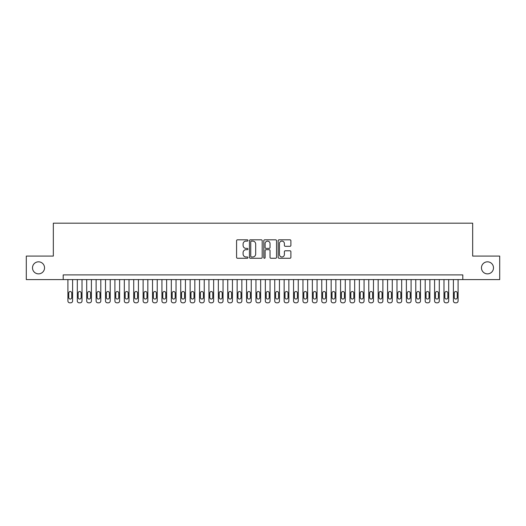<?xml version="1.0" encoding="UTF-8"?>
<svg xmlns="http://www.w3.org/2000/svg" width="526" height="526" viewBox="0 0 526 526"><rect width="100%" height="100%" fill="white"/><g stroke="black" fill="none" stroke-linecap="round" stroke-linejoin="round"><path stroke-width="0.79" d="M247.956 240.454A0.644 0.644 0 0 0 247.312 239.81L237.502 239.81A0.92 0.92 0 0 0 236.582 240.73L236.582 257.345A0.92 0.92 0 0 0 237.502 258.266L247.312 258.266A0.644 0.644 0 0 0 247.956 257.622A0.644 0.644 0 0 0 247.312 256.977L246.043 256.977A2.952 2.952 0 0 1 243.091 254.019L243.091 252.638A2.952 2.952 0 0 1 246.043 249.686L247.312 249.686A0.644 0.644 0 0 0 247.956 249.035A0.644 0.644 0 0 0 247.312 248.39L246.043 248.39A2.952 2.952 0 0 1 243.091 245.438L243.091 244.057A2.952 2.952 0 0 1 246.043 241.099L247.312 241.099A0.644 0.644 0 0 0 247.956 240.454M481.461 267.839A6.016 6.016 0 0 0 487.477 273.862A6.016 6.016 0 0 0 493.493 267.839A6.016 6.016 0 0 0 487.477 261.823A6.016 6.016 0 0 0 481.461 267.839M32.507 267.839A6.016 6.016 0 0 0 38.523 273.862A6.016 6.016 0 0 0 44.539 267.839A6.016 6.016 0 0 0 38.523 261.823A6.016 6.016 0 0 0 32.507 267.839M289.971 246.313A0.92 0.92 0 0 0 290.891 245.392L290.891 240.73A0.92 0.92 0 0 0 289.971 239.81L279.082 239.81A0.92 0.92 0 0 0 278.155 240.73L278.155 257.345A0.92 0.92 0 0 0 279.082 258.266L289.971 258.266A0.92 0.92 0 0 0 290.891 257.345L290.891 251.717A0.92 0.92 0 0 0 289.971 250.79L285.309 250.79A0.92 0.92 0 0 0 284.388 251.717L284.388 254.505A2.466 2.466 0 0 1 281.916 256.977A2.466 2.466 0 0 1 279.451 254.505L279.451 243.571A2.466 2.466 0 0 1 281.916 241.099A2.466 2.466 0 0 1 284.388 243.571L284.388 245.392A0.92 0.92 0 0 0 285.309 246.313L289.971 246.313M63.205 279.595L26.3 279.595L26.3 256.09L53.33 256.09L53.33 223.182L472.67 223.182L472.67 256.09L499.7 256.09L499.7 279.595L462.795 279.595L462.795 274.894L63.205 274.894L63.205 279.595L462.795 279.595M262.191 240.73A0.92 0.92 0 0 0 261.271 239.81L250.383 239.81A0.92 0.92 0 0 0 249.455 240.73L249.455 257.345A0.92 0.92 0 0 0 250.383 258.266L261.271 258.266A0.92 0.92 0 0 0 262.191 257.345L262.191 240.73M264.729 239.81L275.617 239.81A0.92 0.92 0 0 1 276.545 240.73L276.545 257.345A0.92 0.92 0 0 1 275.617 258.266L270.962 258.266A0.92 0.92 0 0 1 270.035 257.345L270.035 250.606A0.92 0.92 0 0 0 269.115 249.686L266.024 249.686A0.92 0.92 0 0 0 265.097 250.606L265.097 257.622A0.644 0.644 0 0 1 264.453 258.266A0.644 0.644 0 0 1 263.809 257.622L263.809 240.73A0.92 0.92 0 0 1 264.729 239.81M251.395 241.099A0.644 0.644 0 0 0 250.751 241.75L250.751 256.326A0.644 0.644 0 0 0 251.395 256.977L252.73 256.977A2.952 2.952 0 0 0 255.689 254.019L255.689 244.057A2.952 2.952 0 0 0 252.73 241.099L251.395 241.099M270.035 243.617A2.466 2.466 0 0 0 267.57 241.145A2.466 2.466 0 0 0 265.097 243.617L265.097 247.47A0.92 0.92 0 0 0 266.024 248.39L269.115 248.39A0.92 0.92 0 0 0 270.035 247.47L270.035 243.617M72.608 279.595L72.608 300.938A1.88 1.88 90 0 1 70.727 302.818L69.787 302.818A1.88 1.88 90 0 1 67.907 300.938L67.907 279.595M71.76 297.552L71.76 293.041A1.506 1.506 90 0 0 70.254 291.535A1.506 1.506 90 0 0 68.748 293.041L68.748 297.552A1.506 1.506 90 0 0 70.254 299.057A1.506 1.506 90 0 0 71.76 297.552M82.01 279.595L82.01 300.938A1.88 1.88 90 0 1 80.13 302.818L79.189 302.818A1.88 1.88 90 0 1 77.309 300.938L77.309 279.595M81.162 297.552L81.162 293.041A1.506 1.506 90 0 0 79.656 291.535A1.506 1.506 90 0 0 78.15 293.041L78.15 297.552A1.506 1.506 90 0 0 79.656 299.057A1.506 1.506 90 0 0 81.162 297.552M91.412 279.595L91.412 300.938A1.88 1.88 90 0 1 89.532 302.818L88.592 302.818A1.88 1.88 90 0 1 86.711 300.938L86.711 279.595M90.564 297.552L90.564 293.041A1.506 1.506 90 0 0 89.058 291.535A1.506 1.506 90 0 0 87.553 293.041L87.553 297.552A1.506 1.506 90 0 0 89.058 299.057A1.506 1.506 90 0 0 90.564 297.552M100.814 279.595L100.814 300.938A1.88 1.88 90 0 1 98.934 302.818L97.994 302.818A1.88 1.88 90 0 1 96.113 300.938L96.113 279.595M99.966 297.552L99.966 293.041A1.506 1.506 90 0 0 98.461 291.535A1.506 1.506 90 0 0 96.955 293.041L96.955 297.552A1.506 1.506 90 0 0 98.461 299.057A1.506 1.506 90 0 0 99.966 297.552M110.217 279.595L110.217 300.938A1.88 1.88 90 0 1 108.336 302.818L107.396 302.818A1.88 1.88 90 0 1 105.516 300.938L105.516 279.595M109.369 297.552L109.369 293.041A1.506 1.506 90 0 0 107.863 291.535A1.506 1.506 90 0 0 106.357 293.041L106.357 297.552A1.506 1.506 90 0 0 107.863 299.057A1.506 1.506 90 0 0 109.369 297.552M119.619 279.595L119.619 300.938A1.88 1.88 90 0 1 117.739 302.818L116.798 302.818A1.88 1.88 90 0 1 114.918 300.938L114.918 279.595M118.771 297.552L118.771 293.041A1.506 1.506 90 0 0 117.265 291.535A1.506 1.506 90 0 0 115.759 293.041L115.759 297.552A1.506 1.506 90 0 0 117.265 299.057A1.506 1.506 90 0 0 118.771 297.552M129.021 279.595L129.021 300.938A1.88 1.88 90 0 1 127.141 302.818L126.201 302.818A1.88 1.88 90 0 1 124.32 300.938L124.32 279.595M128.173 297.552L128.173 293.041A1.506 1.506 90 0 0 126.667 291.535A1.506 1.506 90 0 0 125.162 293.041L125.162 297.552A1.506 1.506 90 0 0 126.667 299.057A1.506 1.506 90 0 0 128.173 297.552M138.423 279.595L138.423 300.938A1.88 1.88 90 0 1 136.543 302.818L135.603 302.818A1.88 1.88 90 0 1 133.722 300.938L133.722 279.595M137.575 297.552L137.575 293.041A1.506 1.506 90 0 0 136.07 291.535A1.506 1.506 90 0 0 134.564 293.041L134.564 297.552A1.506 1.506 90 0 0 136.07 299.057A1.506 1.506 90 0 0 137.575 297.552M147.826 279.595L147.826 300.938A1.88 1.88 90 0 1 145.945 302.818L145.005 302.818A1.88 1.88 90 0 1 143.125 300.938L143.125 279.595M146.978 297.552L146.978 293.041A1.506 1.506 90 0 0 145.472 291.535A1.506 1.506 90 0 0 143.966 293.041L143.966 297.552A1.506 1.506 90 0 0 145.472 299.057A1.506 1.506 90 0 0 146.978 297.552M157.228 279.595L157.228 300.938A1.88 1.88 90 0 1 155.348 302.818L154.407 302.818A1.88 1.88 90 0 1 152.527 300.938L152.527 279.595M156.38 297.552L156.38 293.041A1.506 1.506 90 0 0 154.874 291.535A1.506 1.506 90 0 0 153.368 293.041L153.368 297.552A1.506 1.506 90 0 0 154.874 299.057A1.506 1.506 90 0 0 156.38 297.552M166.63 279.595L166.63 300.938A1.88 1.88 90 0 1 164.75 302.818L163.81 302.818A1.88 1.88 90 0 1 161.929 300.938L161.929 279.595M165.782 297.552L165.782 293.041A1.506 1.506 90 0 0 164.276 291.535A1.506 1.506 90 0 0 162.771 293.041L162.771 297.552A1.506 1.506 90 0 0 164.276 299.057A1.506 1.506 90 0 0 165.782 297.552M176.032 279.595L176.032 300.938A1.88 1.88 90 0 1 174.152 302.818L173.212 302.818A1.88 1.88 90 0 1 171.331 300.938L171.331 279.595M175.184 297.552L175.184 293.041A1.506 1.506 90 0 0 173.679 291.535A1.506 1.506 90 0 0 172.173 293.041L172.173 297.552A1.506 1.506 90 0 0 173.679 299.057A1.506 1.506 90 0 0 175.184 297.552M185.435 279.595L185.435 300.938A1.88 1.88 90 0 1 183.554 302.818L182.614 302.818A1.88 1.88 90 0 1 180.734 300.938L180.734 279.595M184.587 297.552L184.587 293.041A1.506 1.506 90 0 0 183.081 291.535A1.506 1.506 90 0 0 181.575 293.041L181.575 297.552A1.506 1.506 90 0 0 183.081 299.057A1.506 1.506 90 0 0 184.587 297.552M194.837 279.595L194.837 300.938A1.88 1.88 90 0 1 192.957 302.818L192.016 302.818A1.88 1.88 90 0 1 190.136 300.938L190.136 279.595M193.989 297.552L193.989 293.041A1.506 1.506 90 0 0 192.483 291.535A1.506 1.506 90 0 0 190.977 293.041L190.977 297.552A1.506 1.506 90 0 0 192.483 299.057A1.506 1.506 90 0 0 193.989 297.552M204.239 279.595L204.239 300.938A1.88 1.88 90 0 1 202.359 302.818L201.419 302.818A1.88 1.88 90 0 1 199.538 300.938L199.538 279.595M203.391 297.552L203.391 293.041A1.506 1.506 90 0 0 201.885 291.535A1.506 1.506 90 0 0 200.38 293.041L200.38 297.552A1.506 1.506 90 0 0 201.885 299.057A1.506 1.506 90 0 0 203.391 297.552M213.641 279.595L213.641 300.938A1.88 1.88 90 0 1 211.761 302.818L210.821 302.818A1.88 1.88 90 0 1 208.94 300.938L208.94 279.595M212.793 297.552L212.793 293.041A1.506 1.506 90 0 0 211.288 291.535A1.506 1.506 90 0 0 209.782 293.041L209.782 297.552A1.506 1.506 90 0 0 211.288 299.057A1.506 1.506 90 0 0 212.793 297.552M223.044 279.595L223.044 300.938A1.88 1.88 90 0 1 221.163 302.818L220.223 302.818A1.88 1.88 90 0 1 218.343 300.938L218.343 279.595M222.196 297.552L222.196 293.041A1.506 1.506 90 0 0 220.69 291.535A1.506 1.506 90 0 0 219.184 293.041L219.184 297.552A1.506 1.506 90 0 0 220.69 299.057A1.506 1.506 90 0 0 222.196 297.552M232.446 279.595L232.446 300.938A1.88 1.88 90 0 1 230.566 302.818L229.625 302.818A1.88 1.88 90 0 1 227.745 300.938L227.745 279.595M231.598 297.552L231.598 293.041A1.506 1.506 90 0 0 230.092 291.535A1.506 1.506 90 0 0 228.586 293.041L228.586 297.552A1.506 1.506 90 0 0 230.092 299.057A1.506 1.506 90 0 0 231.598 297.552M241.848 279.595L241.848 300.938A1.88 1.88 90 0 1 239.968 302.818L239.028 302.818A1.88 1.88 90 0 1 237.147 300.938L237.147 279.595M241 297.552L241 293.041A1.506 1.506 90 0 0 239.494 291.535A1.506 1.506 90 0 0 237.989 293.041L237.989 297.552A1.506 1.506 90 0 0 239.494 299.057A1.506 1.506 90 0 0 241 297.552M251.25 279.595L251.25 300.938A1.88 1.88 90 0 1 249.37 302.818L248.43 302.818A1.88 1.88 90 0 1 246.549 300.938L246.549 279.595M250.402 297.552L250.402 293.041A1.506 1.506 90 0 0 248.897 291.535A1.506 1.506 90 0 0 247.391 293.041L247.391 297.552A1.506 1.506 90 0 0 248.897 299.057A1.506 1.506 90 0 0 250.402 297.552M260.653 279.595L260.653 300.938A1.88 1.88 90 0 1 258.772 302.818L257.832 302.818A1.88 1.88 90 0 1 255.952 300.938L255.952 279.595M259.805 297.552L259.805 293.041A1.506 1.506 90 0 0 258.299 291.535A1.506 1.506 90 0 0 256.793 293.041L256.793 297.552A1.506 1.506 90 0 0 258.299 299.057A1.506 1.506 90 0 0 259.805 297.552M270.048 279.595L270.048 300.938A1.88 1.88 90 0 1 268.168 302.818L267.228 302.818A1.88 1.88 90 0 1 265.347 300.938L265.347 279.595M269.207 297.552L269.207 293.041A1.506 1.506 90 0 0 267.701 291.535A1.506 1.506 90 0 0 266.195 293.041L266.195 297.552A1.506 1.506 90 0 0 267.701 299.057A1.506 1.506 90 0 0 269.207 297.552M279.451 279.595L279.451 300.938A1.88 1.88 90 0 1 277.57 302.818L276.63 302.818A1.88 1.88 90 0 1 274.75 300.938L274.75 279.595M278.609 297.552L278.609 293.041A1.506 1.506 90 0 0 277.103 291.535A1.506 1.506 90 0 0 275.598 293.041L275.598 297.552A1.506 1.506 90 0 0 277.103 299.057A1.506 1.506 90 0 0 278.609 297.552M288.853 279.595L288.853 300.938A1.88 1.88 90 0 1 286.972 302.818L286.032 302.818A1.88 1.88 90 0 1 284.152 300.938L284.152 279.595M288.011 297.552L288.011 293.041A1.506 1.506 90 0 0 286.506 291.535A1.506 1.506 90 0 0 285 293.041L285 297.552A1.506 1.506 90 0 0 286.506 299.057A1.506 1.506 90 0 0 288.011 297.552M298.255 279.595L298.255 300.938A1.88 1.88 90 0 1 296.375 302.818L295.434 302.818A1.88 1.88 90 0 1 293.554 300.938L293.554 279.595M297.414 297.552L297.414 293.041A1.506 1.506 90 0 0 295.908 291.535A1.506 1.506 90 0 0 294.402 293.041L294.402 297.552A1.506 1.506 90 0 0 295.908 299.057A1.506 1.506 90 0 0 297.414 297.552M307.657 279.595L307.657 300.938A1.88 1.88 90 0 1 305.777 302.818L304.837 302.818A1.88 1.88 90 0 1 302.956 300.938L302.956 279.595M306.816 297.552L306.816 293.041A1.506 1.506 90 0 0 305.31 291.535A1.506 1.506 90 0 0 303.804 293.041L303.804 297.552A1.506 1.506 90 0 0 305.31 299.057A1.506 1.506 90 0 0 306.816 297.552M317.06 279.595L317.06 300.938A1.88 1.88 90 0 1 315.179 302.818L314.239 302.818A1.88 1.88 90 0 1 312.359 300.938L312.359 279.595M316.218 297.552L316.218 293.041A1.506 1.506 90 0 0 314.712 291.535A1.506 1.506 90 0 0 313.207 293.041L313.207 297.552A1.506 1.506 90 0 0 314.712 299.057A1.506 1.506 90 0 0 316.218 297.552M326.462 279.595L326.462 300.938A1.88 1.88 90 0 1 324.581 302.818L323.641 302.818A1.88 1.88 90 0 1 321.761 300.938L321.761 279.595M325.62 297.552L325.62 293.041A1.506 1.506 90 0 0 324.115 291.535A1.506 1.506 90 0 0 322.609 293.041L322.609 297.552A1.506 1.506 90 0 0 324.115 299.057A1.506 1.506 90 0 0 325.62 297.552M335.864 279.595L335.864 300.938A1.88 1.88 90 0 1 333.984 302.818L333.043 302.818A1.88 1.88 90 0 1 331.163 300.938L331.163 279.595M335.023 297.552L335.023 293.041A1.506 1.506 90 0 0 333.517 291.535A1.506 1.506 90 0 0 332.011 293.041L332.011 297.552A1.506 1.506 90 0 0 333.517 299.057A1.506 1.506 90 0 0 335.023 297.552M345.266 279.595L345.266 300.938A1.88 1.88 90 0 1 343.386 302.818L342.446 302.818A1.88 1.88 90 0 1 340.565 300.938L340.565 279.595M344.425 297.552L344.425 293.041A1.506 1.506 90 0 0 342.919 291.535A1.506 1.506 90 0 0 341.413 293.041L341.413 297.552A1.506 1.506 90 0 0 342.919 299.057A1.506 1.506 90 0 0 344.425 297.552M354.669 279.595L354.669 300.938A1.88 1.88 90 0 1 352.788 302.818L351.848 302.818A1.88 1.88 90 0 1 349.968 300.938L349.968 279.595M353.827 297.552L353.827 293.041A1.506 1.506 90 0 0 352.321 291.535A1.506 1.506 90 0 0 350.816 293.041L350.816 297.552A1.506 1.506 90 0 0 352.321 299.057A1.506 1.506 90 0 0 353.827 297.552M364.071 279.595L364.071 300.938A1.88 1.88 90 0 1 362.19 302.818L361.25 302.818A1.88 1.88 90 0 1 359.37 300.938L359.37 279.595M363.229 297.552L363.229 293.041A1.506 1.506 90 0 0 361.724 291.535A1.506 1.506 90 0 0 360.218 293.041L360.218 297.552A1.506 1.506 90 0 0 361.724 299.057A1.506 1.506 90 0 0 363.229 297.552M373.473 279.595L373.473 300.938A1.88 1.88 90 0 1 371.593 302.818L370.652 302.818A1.88 1.88 90 0 1 368.772 300.938L368.772 279.595M372.632 297.552L372.632 293.041A1.506 1.506 90 0 0 371.126 291.535A1.506 1.506 90 0 0 369.62 293.041L369.62 297.552A1.506 1.506 90 0 0 371.126 299.057A1.506 1.506 90 0 0 372.632 297.552M382.875 279.595L382.875 300.938A1.88 1.88 90 0 1 380.995 302.818L380.055 302.818A1.88 1.88 90 0 1 378.174 300.938L378.174 279.595M382.034 297.552L382.034 293.041A1.506 1.506 90 0 0 380.528 291.535A1.506 1.506 90 0 0 379.022 293.041L379.022 297.552A1.506 1.506 90 0 0 380.528 299.057A1.506 1.506 90 0 0 382.034 297.552M392.278 279.595L392.278 300.938A1.88 1.88 90 0 1 390.397 302.818L389.457 302.818A1.88 1.88 90 0 1 387.577 300.938L387.577 279.595M391.436 297.552L391.436 293.041A1.506 1.506 90 0 0 389.93 291.535A1.506 1.506 90 0 0 388.425 293.041L388.425 297.552A1.506 1.506 90 0 0 389.93 299.057A1.506 1.506 90 0 0 391.436 297.552M401.68 279.595L401.68 300.938A1.88 1.88 90 0 1 399.799 302.818L398.859 302.818A1.88 1.88 90 0 1 396.979 300.938L396.979 279.595M400.838 297.552L400.838 293.041A1.506 1.506 90 0 0 399.333 291.535A1.506 1.506 90 0 0 397.827 293.041L397.827 297.552A1.506 1.506 90 0 0 399.333 299.057A1.506 1.506 90 0 0 400.838 297.552M411.082 279.595L411.082 300.938A1.88 1.88 90 0 1 409.202 302.818L408.261 302.818A1.88 1.88 90 0 1 406.381 300.938L406.381 279.595M410.241 297.552L410.241 293.041A1.506 1.506 90 0 0 408.735 291.535A1.506 1.506 90 0 0 407.229 293.041L407.229 297.552A1.506 1.506 90 0 0 408.735 299.057A1.506 1.506 90 0 0 410.241 297.552M420.484 279.595L420.484 300.938A1.88 1.88 90 0 1 418.604 302.818L417.664 302.818A1.88 1.88 90 0 1 415.783 300.938L415.783 279.595M419.643 297.552L419.643 293.041A1.506 1.506 90 0 0 418.137 291.535A1.506 1.506 90 0 0 416.631 293.041L416.631 297.552A1.506 1.506 90 0 0 418.137 299.057A1.506 1.506 90 0 0 419.643 297.552M429.887 279.595L429.887 300.938A1.88 1.88 90 0 1 428.006 302.818L427.066 302.818A1.88 1.88 90 0 1 425.186 300.938L425.186 279.595M429.045 297.552L429.045 293.041A1.506 1.506 90 0 0 427.539 291.535A1.506 1.506 90 0 0 426.034 293.041L426.034 297.552A1.506 1.506 90 0 0 427.539 299.057A1.506 1.506 90 0 0 429.045 297.552M439.289 279.595L439.289 300.938A1.88 1.88 90 0 1 437.408 302.818L436.468 302.818A1.88 1.88 90 0 1 434.588 300.938L434.588 279.595M438.447 297.552L438.447 293.041A1.506 1.506 90 0 0 436.942 291.535A1.506 1.506 90 0 0 435.436 293.041L435.436 297.552A1.506 1.506 90 0 0 436.942 299.057A1.506 1.506 90 0 0 438.447 297.552M448.691 279.595L448.691 300.938A1.88 1.88 90 0 1 446.811 302.818L445.87 302.818A1.88 1.88 90 0 1 443.99 300.938L443.99 279.595M447.85 297.552L447.85 293.041A1.506 1.506 90 0 0 446.344 291.535A1.506 1.506 90 0 0 444.838 293.041L444.838 297.552A1.506 1.506 90 0 0 446.344 299.057A1.506 1.506 90 0 0 447.85 297.552M458.093 279.595L458.093 300.938A1.88 1.88 90 0 1 456.213 302.818L455.273 302.818A1.88 1.88 90 0 1 453.392 300.938L453.392 279.595M457.252 297.552L457.252 293.041A1.506 1.506 90 0 0 455.746 291.535A1.506 1.506 90 0 0 454.24 293.041L454.24 297.552A1.506 1.506 90 0 0 455.746 299.057A1.506 1.506 90 0 0 457.252 297.552"/></g></svg>
